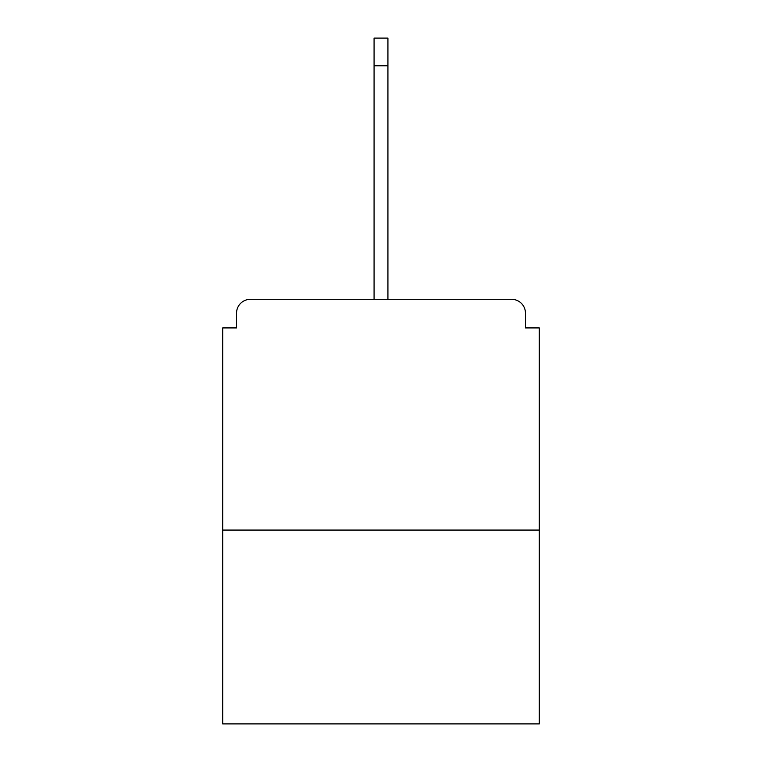 <?xml version="1.0" encoding="UTF-8"?>
<svg xmlns="http://www.w3.org/2000/svg" width="762" height="762" viewBox="0 0 762 762"><rect width="100%" height="100%" fill="white"/><g stroke="black" fill="none" stroke-linecap="round" stroke-linejoin="round"><path stroke-width="1.14" d="M525.456 327.927L525.456 313.163L525.456 327.927L539.296 327.927L539.296 723.9L222.704 723.9L222.704 327.927L236.544 327.927L236.544 313.163L236.544 327.927M539.296 530.066L222.704 530.066M525.456 313.163A13.849 13.849 0 0 0 511.607 299.314L250.393 299.314A13.849 13.849 0 0 0 236.544 313.163M511.607 299.314L440.074 299.314L511.607 299.314M321.926 299.314L250.393 299.314L321.926 299.314M374.075 65.789L374.075 38.1L387.925 38.1L387.925 65.789L374.075 65.789L374.075 299.314M387.925 65.789L387.925 299.314"/></g></svg>
